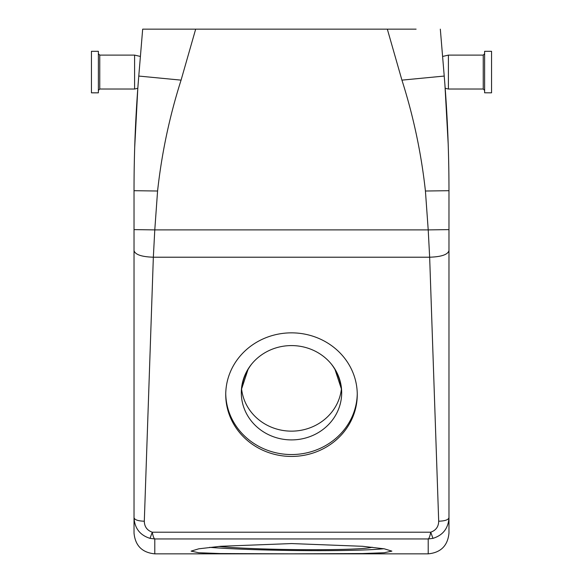 <?xml version="1.0" encoding="UTF-8"?>
<svg xmlns="http://www.w3.org/2000/svg" width="583" height="583" viewBox="0 0 583 583"><rect width="100%" height="100%" fill="white"/><g stroke="black" fill="none" stroke-linecap="round" stroke-linejoin="round"><path stroke-width="0.87" d="M383.796 548.734A100.371 4.875 0.8 0 1 291.507 550.483A100.371 4.875 0.8 0 1 209.625 547.35M372.114 547.211A81.336 3.95 0.8 0 1 291.522 549.558A81.336 3.95 0.8 0 1 218.902 546.431M241.53 388.365A50.189 47.157 180 0 0 267.437 425.371A50.189 47.157 180 0 0 341.47 388.365M241.595 388.97L248.227 368.864M315.563 351.36A50.189 47.157 0 0 1 341.689 392.745A50.189 47.157 0 0 1 267.437 434.131A50.189 47.157 0 0 1 241.311 392.745A50.189 47.157 0 0 1 315.563 351.36M251.455 364.324A50.189 50.182 -0 0 0 241.61 389.116M416.102 29.15L387.331 29.15L401.927 80.133C413.442 116.243 421.276 153.198 425.422 191.013L428.214 229.891L154.787 229.891L157.578 191.013C161.724 153.198 169.558 116.243 181.073 80.133L195.669 29.15L387.331 29.15M194.226 29.15L166.898 29.15L194.226 29.15M448.976 229.622L448.976 517.697C448.334 528.315 443 535.201 432.98 538.357L428.214 538.962L428.214 553.85C440.828 552.618 447.751 545.695 448.976 533.081L448.976 517.697C448.371 519.832 444.938 521.005 438.693 521.217L429.656 257.212L428.214 229.891L448.976 229.622L448.976 190.699C448.976 152.265 447.387 114.057 444.224 76.06L440.325 29.15L442.592 56.456L448.4 55.108L448.4 89.024L445.186 88.288L444.902 84.491L448.196 144.176M428.214 553.85L154.787 553.85L154.787 538.962L428.214 538.962C429.161 538.386 429.999 536.134 430.72 532.206C435.902 530.377 438.562 526.711 438.693 521.217M432.98 538.357L430.72 532.206L152.28 532.206L150.02 538.357L154.787 538.962C153.839 538.386 153.001 536.134 152.28 532.206C147.098 530.377 144.438 526.711 144.307 521.217L153.344 257.212L154.787 229.891L134.024 229.622L134.024 190.699C134.024 152.265 135.613 114.057 138.776 76.06L142.675 29.15L195.669 29.15M259.974 448.874A65.762 61.798 180 0 0 357.262 394.64A65.762 61.798 180 0 0 323.026 340.414A65.762 61.798 180 0 0 225.738 394.64A65.762 61.798 180 0 0 259.974 448.874M448.976 250.61C447.831 254.618 441.389 256.826 429.656 257.212L153.344 257.212C141.611 256.826 135.169 254.618 134.024 250.61L134.024 229.622M150.02 538.357C140 535.201 134.666 528.315 134.024 517.697C134.629 519.832 138.062 521.005 144.307 521.217M154.787 553.85C142.172 552.618 135.249 545.695 134.024 533.081L134.024 250.61M157.578 191.013L134.024 190.699L134.046 182.304M134.695 147.477L137.814 88.288L134.6 89.024L134.6 55.108L140.408 56.449L142.675 29.15L166.898 29.15M138.572 78.567L137.814 88.281M181.073 80.133L138.776 76.06L139.636 65.668M357.255 393.693A65.762 61.798 0 0 1 259.974 446.979A65.762 61.798 0 0 1 225.745 393.693M291.464 553.843L220.491 553.551L198.745 552.742L191.122 551.124L198.796 548.807L220.585 546.286L291.602 543.567L362.546 546.293L384.27 548.814L391.878 551.132L384.219 552.742L362.451 553.551L291.464 553.843M341.39 389.116A50.189 50.182 -0 0 0 331.545 364.324M341.405 388.97L334.824 368.952M98.374 80.483L98.374 92.835L91.451 92.835L91.451 51.304L98.374 51.304L98.374 80.483M484.626 92.792L484.626 51.304L491.549 51.304L491.549 92.835L484.626 92.792M448.976 190.699L425.422 191.013M444.224 76.06L401.927 80.133M134.6 55.108L99.759 55.108L99.759 89.024L134.6 89.024M448.4 89.024L483.241 89.024L484.626 90.409L483.241 89.024L483.241 55.108L448.4 55.108M99.759 89.024L98.374 90.409L99.759 89.024M99.759 55.108L98.374 53.723L99.759 55.108M483.241 55.108L484.626 53.723"/></g></svg>
